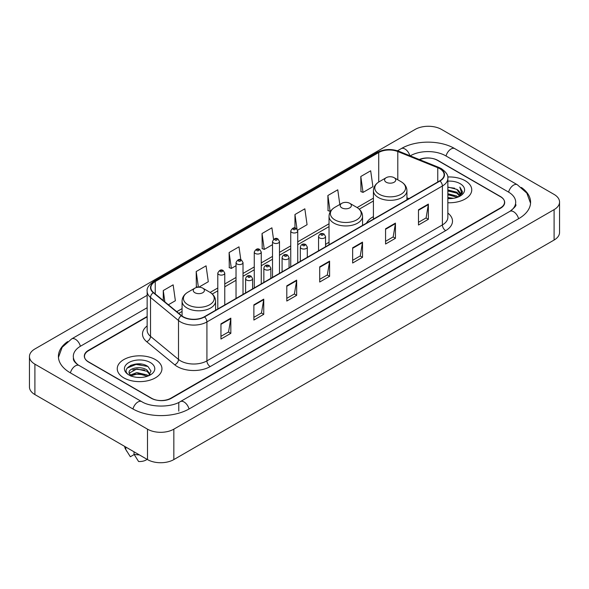 <?xml version="1.0" encoding="UTF-8"?>
<svg xmlns="http://www.w3.org/2000/svg" width="589" height="589" viewBox="0 0 589 589"><rect width="100%" height="100%" fill="white"/><g stroke="black" fill="none" stroke-linecap="round" stroke-linejoin="round"><path stroke-width="0.88" d="M329.03 242.263A24.679 14.246 0 0 0 325.548 244.575M373.411 216.642A24.679 14.246 0 0 0 366.468 223.15M147.147 316.845L88.571 350.669A13.967 8.062 0 0 0 84.477 356.367A13.967 8.062 0 0 0 88.571 362.073L151.123 398.186A13.967 8.062 0 0 0 170.876 398.186L500.429 207.917A13.967 8.062 0 0 0 504.523 202.218A13.967 8.062 0 0 0 500.429 196.512L437.877 160.399A13.967 8.062 0 0 0 419.618 159.648M511.053 210.626A25.143 14.519 0 0 0 515.699 202.218A25.143 14.519 0 0 0 508.329 191.955L445.777 155.842A25.143 14.519 0 0 0 410.224 155.842L410.209 155.849M147.147 307.723L80.671 346.104A25.143 14.519 0 0 0 73.301 356.367A25.143 14.519 0 0 0 77.947 364.775M147.5 429.167A18.627 10.749 0 0 0 173.836 429.167L554.094 209.632A18.627 10.749 0 0 0 559.55 202.027A18.627 10.749 0 0 0 554.094 194.422L441.5 129.418A18.627 10.749 0 0 0 415.164 129.418L34.906 348.96A18.627 10.749 0 0 0 29.45 356.559A18.627 10.749 0 0 0 34.906 364.164L147.5 429.167L147.5 459.582A18.627 10.749 0 0 0 173.836 459.582L554.094 240.04A18.627 10.749 0 0 0 559.55 232.441L559.55 202.027M29.45 356.559L29.45 386.973A18.627 10.749 0 0 0 34.906 394.578L147.5 459.582M67.661 341.583A40.045 23.118 0 0 0 58.407 356.367A40.045 23.118 0 0 0 70.135 372.719L132.687 408.832A40.045 23.118 0 0 0 189.312 408.832L518.865 218.563A40.045 23.118 0 0 0 530.593 202.218A40.045 23.118 0 0 0 521.339 187.435M141.463 364.112A18.627 10.749 0 0 0 130.559 365.408M465.207 180.742A22.345 12.906 0 0 0 447.736 176.994A22.345 12.906 0 0 1 465.207 180.742A22.345 12.906 0 0 1 471.752 189.864A22.345 12.906 0 0 0 465.207 180.742M155.4 359.599A22.345 12.906 0 0 0 131.045 356.801A22.345 12.906 0 0 0 117.248 368.721A22.345 12.906 0 0 0 123.793 377.851A22.345 12.906 0 0 0 148.148 380.649A22.345 12.906 0 0 0 161.946 368.721A22.345 12.906 0 0 0 155.4 359.599A22.345 12.906 0 0 0 131.045 356.801A22.345 12.906 0 0 0 117.248 368.721A22.345 12.906 0 0 0 123.793 377.851A22.345 12.906 0 0 0 148.148 380.649A22.345 12.906 0 0 0 161.946 368.721A22.345 12.906 0 0 0 155.4 359.599M439.755 168.668A14.902 8.599 180 0 1 444.121 174.749A14.902 8.599 180 0 1 439.755 180.83L204.295 316.779A14.902 8.599 180 0 1 181.552 315.63L153.567 292.556A14.902 8.599 180 0 1 150.872 287.616A14.902 8.599 180 0 1 155.238 281.535L378.72 152.514A14.902 8.599 180 0 1 397.796 151.55L437.767 167.703A14.902 8.599 180 0 1 439.755 168.668M440.02 168.513A15.27 8.82 0 0 0 437.98 167.526L398.009 151.373A15.27 8.82 0 0 0 378.455 152.36L154.973 281.387A15.27 8.82 0 0 0 153.265 292.674L181.25 315.748A15.27 8.82 0 0 0 204.552 316.926L440.02 180.985A15.27 8.82 0 0 0 440.02 168.513M220.949 323.847L220.949 339.05L230.829 333.352L230.829 318.148L220.949 323.847M220.949 336.356L228.561 331.96L230.785 318.649A3.725 2.15 -120 0 0 230.829 318.148M228.488 332.005L230.829 333.352M253.874 304.837L253.874 320.048L263.747 314.342L263.747 299.138L253.874 304.837M253.874 317.346L261.479 312.958L263.71 299.639A3.725 2.15 -120 0 0 263.747 299.138M261.413 312.995L263.747 314.342M286.799 285.834L286.799 301.038L296.672 295.339L296.672 280.128L286.799 285.834M286.799 298.343L294.404 293.948L296.635 280.636A3.725 2.15 -120 0 0 296.672 280.128M294.338 293.985L296.672 295.339M418.484 209.802L418.484 225.005L428.365 219.307L428.365 204.096L418.484 209.802M418.484 222.311L426.097 217.915L428.321 204.604A3.725 2.15 -120 0 0 428.365 204.096M426.024 217.959L428.365 219.307M385.567 228.812L385.567 244.015L395.44 238.309L395.44 223.106L385.567 228.812M385.567 241.321L393.172 236.925L395.403 223.614A3.725 2.15 -120 0 0 395.44 223.106M393.106 236.962L395.44 238.309M352.642 247.814L352.642 263.025L362.515 257.319L362.515 242.116L352.642 247.814M352.642 260.323L360.247 255.935L362.478 242.616A3.725 2.15 -120 0 0 362.515 242.116M360.181 255.972L362.515 257.319M319.717 266.824L319.717 282.028L329.597 276.329L329.597 261.126L319.717 266.824M319.717 279.333L327.329 274.938L329.553 261.626A3.725 2.15 -120 0 0 329.597 261.126M327.256 274.982L329.597 276.329M447.846 202.734A22.345 12.906 0 0 0 471.752 189.864A22.345 12.906 0 0 1 447.846 202.734M147.147 316.47L88.402 350.381A13.967 8.062 0 0 0 84.315 356.087A13.967 8.062 0 0 0 88.402 361.786L151.616 398.282A13.967 8.062 0 0 0 171.37 398.282L500.598 208.204A13.967 8.062 0 0 0 504.685 202.506A13.967 8.062 0 0 0 500.598 196.8L437.384 160.304A13.967 8.062 0 0 0 419.25 159.501M198.802 287.204L208.3 281.726L206.069 265.838L196.196 271.536L196.351 286.652M168.38 304.771L175.375 300.729L173.144 284.84L163.271 290.546L163.271 300.552M297.607 230.166L307.068 224.703L304.837 208.815L294.964 214.514L294.964 228.039M339.816 204.471L337.762 189.805L327.882 195.504L328.044 210.619M360.807 176.501L363.038 192.389L372.911 186.684L370.68 170.795L360.807 176.501L360.969 191.616M240.805 259.764L238.994 246.828L229.114 252.534L229.276 267.642M273.532 239.348L271.912 227.818L262.039 233.524L262.201 248.639M262.039 233.524L264.27 249.412L272.508 244.656M264.27 249.412L262.039 248.58M294.964 214.514L297.011 229.121M327.882 195.504L330.112 211.392L330.716 211.046M330.112 211.392L327.882 210.56M363.038 192.389L360.807 191.558M229.114 252.534L231.344 268.422L236.027 265.713M231.344 268.422L229.114 267.583M197.941 287.248L196.196 286.593M196.196 271.536L198.39 287.218M163.271 290.546L164.861 301.863M447.846 197.536L453.523 198.302M447.846 198.486L450.467 198.603M447.846 193.737L456.843 196.019L458.132 197.035M447.846 194.687L457.358 197.33M447.846 189.938L456.843 192.22L459.56 195.246M447.846 190.888L456.843 193.17L459.317 195.695M459.714 195.644L459.832 196.093M458.183 197.013A10.528 6.074 0 0 0 459.928 193.663A10.528 6.074 0 0 0 456.843 189.363L459.921 193.891M459.611 195.754L459.221 196.549M447.846 198.581A15.181 8.761 0 0 0 460.134 196.063A15.181 8.761 0 0 0 460.134 183.665A15.181 8.761 0 0 0 447.846 181.147M456.843 189.363L447.846 187.037M459.214 196.549L462.343 192.544L462.446 191.609L459.84 187.088L461.364 192.139L458.352 196.94M459.84 187.088L462.439 191.786M447.846 187.295L454.605 188.2M461.305 192.463L461.953 193.582M447.846 191.101L454.288 191.904M447.846 194.9L454.288 195.71M461.371 192.08L462.056 193.354M386.222 182.237A5.588 3.225 0 0 0 394.122 182.237A5.588 3.225 0 0 0 394.122 177.679L401.057 181.684A15.395 8.887 0 0 0 401.057 181.684A15.395 8.887 0 0 1 401.057 194.252A15.395 8.887 0 0 1 379.287 194.252A15.395 8.887 0 0 1 379.287 181.684C375.495 183.937 373.536 186.927 373.411 190.659A16.764 9.674 0 0 0 378.322 197.499A16.764 9.674 0 0 0 396.588 199.597A16.764 9.674 0 0 0 406.933 190.659C406.808 186.927 404.857 183.937 401.065 181.684L394.122 177.679A5.588 3.225 0 0 0 386.222 177.679A5.588 3.225 0 0 0 386.222 182.237M341.841 207.865A5.588 3.225 0 0 0 349.741 207.865A5.588 3.225 0 0 0 349.741 203.301L356.684 207.306A15.395 8.887 0 0 1 356.684 219.881A15.395 8.887 0 0 1 334.905 219.881A15.395 8.887 0 0 1 334.905 207.306C331.114 209.559 329.155 212.548 329.03 216.281A16.764 9.674 0 0 0 333.941 223.121A16.764 9.674 0 0 0 352.207 225.219A16.764 9.674 0 0 0 362.552 216.281C362.434 212.548 360.475 209.559 356.684 207.306L349.741 203.301A5.588 3.225 0 0 0 341.841 203.301A5.588 3.225 0 0 0 341.841 207.865M194.878 292.711A5.588 3.225 0 0 0 202.778 292.711A5.588 3.225 0 0 0 202.778 288.154L209.713 292.159A15.395 8.887 0 0 1 209.713 304.727A15.395 8.887 0 0 1 187.943 304.727A15.395 8.887 0 0 1 187.935 292.159C184.143 294.412 182.192 297.401 182.067 301.134A16.764 9.674 0 0 0 186.978 307.973A16.764 9.674 0 0 0 205.244 310.072A16.764 9.674 0 0 0 215.589 301.134C215.464 297.401 213.505 294.412 209.713 292.159L202.778 288.154A5.588 3.225 0 0 0 194.878 288.154A5.588 3.225 0 0 0 194.878 292.711M137.053 377.365L140.602 377.468M130.095 375.141L136.876 372.55L147.044 374.928L148.273 375.922M130.596 375.892L138.334 373.706L147.044 376.135M129.072 372.587L130.817 375.87M129.087 372.881C128.012 368.213 140.823 365.46 147.044 370.106L150.062 374.28M129.138 373.19L136.854 368.942L147.044 371.306L149.827 374.589M148.634 375.767L151.012 371.099L148.001 366.564C137.347 358.907 118.418 369.001 129.352 375.186L129.897 375.517M150.335 362.529A15.181 8.761 0 0 0 128.866 362.529A15.181 8.761 0 0 0 128.866 374.921A15.181 8.761 0 0 0 150.335 374.921A15.181 8.761 0 0 0 150.335 362.529M124.699 446.418A14.902 8.599 0 0 0 125.516 449.083A14.902 8.599 0 0 0 125.788 449.503L130.346 456.755L134.182 454.539M125.788 449.503L125.788 447.044M131.045 376.18L129.124 373.117M134.02 451.8L134.02 454.252L138.577 461.504A9.314 5.375 0 0 0 147.095 459.346M134.02 454.252A14.902 8.599 0 0 0 139.35 454.877M127.128 368.088L136.044 364.429L147.795 366.432M132.702 369.863L136.044 369.259L144.511 370.002M132.658 374.707L136.044 374.089L144.496 374.825M189.032 408.994A7.451 4.3 -120 0 0 180.322 401.617C171.156 407.544 150.836 407.544 141.677 401.617L79.125 365.504C78.381 365.232 74.751 362.758 73.61 360.137L73.301 358.649M132.967 408.994A7.451 4.3 -60 0 1 137.951 401.985A7.451 4.3 -60 0 1 141.677 401.617M70.415 372.881A7.451 4.3 -60 0 1 75.399 365.872A7.451 4.3 -60 0 1 79.125 365.504M58.444 357.42L62.154 347.289L71.674 338.896A7.451 4.3 60 0 1 80.391 346.273M397.509 150.777L401.234 148.627A7.451 4.3 60 0 1 409.863 155.71M401.234 148.627C415.76 139.983 440.241 139.983 454.774 148.627A7.451 4.3 120 0 0 446.057 155.997M454.774 148.627L517.326 184.74A7.451 4.3 120 0 0 508.609 192.117M518.585 218.725A7.451 4.3 -120 0 0 509.875 211.355L180.322 401.617M173.836 459.582L173.836 429.167M34.906 394.578L34.906 364.164M554.094 240.04L554.094 209.632M178.776 411.115L178.776 402.751M447.846 213.063A23.28 13.444 180 0 1 445.682 230.63L210.221 366.579A4.653 2.687 60 0 1 206.923 360.873L442.391 224.932A18.627 10.749 0 0 0 447.846 217.326L447.846 178.401A18.627 10.749 180 0 1 442.391 186.006A4.653 2.687 -120 0 0 440.02 180.985M210.221 366.579A23.28 13.444 180 0 1 177.296 366.579A23.28 13.444 180 0 1 174.69 364.782L146.705 341.708A23.28 13.444 180 0 1 147.147 325.931M180.587 360.873A18.627 10.749 0 0 0 206.923 360.873L206.923 321.947A18.627 10.749 180 0 1 178.504 320.512L150.519 297.438A18.627 10.749 180 0 1 147.147 291.268L147.147 330.193A18.627 10.749 0 0 0 150.519 336.363L178.504 359.437A18.627 10.749 0 0 0 180.587 360.873M447.846 178.401C448.465 175.493 446.322 172.246 441.426 168.668L438.974 167.475A4.653 2.179 112 0 0 437.98 167.526M438.974 167.475L399.011 151.321C391.295 148.59 383.976 148.988 377.048 152.507A4.653 2.687 60 0 1 378.455 152.36M154.973 281.387A4.653 2.687 -120 0 0 153.567 281.535C148.73 285.01 146.595 288.257 147.147 291.268M153.265 292.674A4.653 3.114 129.5 0 0 150.519 297.438L150.519 336.363A4.653 3.114 -50.5 0 1 146.705 341.708M399.011 151.321A4.653 2.179 112 0 0 398.009 151.373M181.25 315.748A4.653 3.114 129.5 0 0 178.504 320.512L178.504 359.437A4.653 3.114 -50.5 0 1 174.69 364.782M204.552 316.926A4.653 2.687 60 0 1 206.923 321.947L442.391 186.006L442.391 224.932A4.653 2.687 60 0 0 445.682 230.63M155.238 281.535L155.238 293.926M437.767 167.703L437.767 181.979M397.796 151.55L397.796 179.8M408.935 198.626L406.933 197.816M378.72 152.514L378.72 182.03M373.411 198.154L357.111 207.564M329.03 223.776L297.732 241.843M290.745 245.878L279.488 252.379M272.508 256.406L261.251 262.908M254.264 266.942L243.014 273.436M236.027 277.471L224.77 283.972M217.79 287.999L210.148 292.416M182.067 308.621L176.766 311.684M319.717 267.303L329.553 261.626M352.642 248.3L362.478 242.616M385.567 229.29L395.403 223.614M418.484 210.28L428.321 204.604M286.799 286.313L296.635 280.636M253.874 305.323L263.71 299.639M220.949 324.333L230.785 318.649M319.584 237.934A3.49 2.017 180 0 1 318.561 236.506C319.459 233.642 321.285 232.81 324.046 234.017L325.548 236.506A3.49 2.017 180 0 1 323.39 238.368A3.49 2.017 180 0 1 319.584 237.934M322.882 234.127A1.163 0.67 0 0 0 321.233 234.127A1.163 0.67 0 0 0 321.233 235.085A1.163 0.67 0 0 0 322.882 235.085A1.163 0.67 0 0 0 322.882 234.127M301.347 248.462A3.49 2.017 180 0 1 300.324 247.034C301.215 244.17 303.041 243.338 305.801 244.545L307.311 247.034A3.49 2.017 180 0 1 305.154 248.897A3.49 2.017 180 0 1 301.347 248.462M304.638 244.663A1.163 0.67 0 0 0 302.996 244.663A1.163 0.67 0 0 0 302.996 245.613A1.163 0.67 0 0 0 304.638 245.613A1.163 0.67 0 0 0 304.638 244.663M283.11 258.991A3.49 2.017 180 0 1 282.087 257.57C282.978 254.706 284.804 253.874 287.565 255.074L289.066 257.57A3.49 2.017 180 0 1 286.917 259.432A3.49 2.017 180 0 1 283.11 258.991M286.401 255.192A1.163 0.67 0 0 0 284.752 255.192A1.163 0.67 0 0 0 284.752 256.141A1.163 0.67 0 0 0 286.401 256.141A1.163 0.67 0 0 0 286.401 255.192M264.866 269.526A3.49 2.017 180 0 1 263.85 268.098C264.741 265.234 266.567 264.402 269.328 265.61L270.83 268.098A3.49 2.017 180 0 1 268.672 269.961A3.49 2.017 180 0 1 264.866 269.526M268.164 265.72A1.163 0.67 0 0 0 266.515 265.72A1.163 0.67 0 0 0 266.515 266.67A1.163 0.67 0 0 0 268.164 266.67A1.163 0.67 0 0 0 268.164 265.72M246.629 280.055A3.49 2.017 180 0 1 245.606 278.626C246.496 275.762 248.33 274.93 251.083 276.138L252.593 278.626A3.49 2.017 180 0 1 250.435 280.489A3.49 2.017 180 0 1 246.629 280.055M249.92 276.248A1.163 0.67 0 0 0 248.278 276.248A1.163 0.67 0 0 0 248.278 277.205A1.163 0.67 0 0 0 249.92 277.205A1.163 0.67 0 0 0 249.92 276.248M297.732 262.834L297.732 230.976A3.49 2.017 180 0 1 295.575 232.839A3.49 2.017 180 0 1 291.769 232.405A3.49 2.017 180 0 1 290.745 230.976L290.745 266.861M293.41 229.548A1.163 0.67 0 0 0 295.06 229.548A1.163 0.67 0 0 0 295.06 228.598A1.163 0.67 0 0 0 293.41 228.598A1.163 0.67 0 0 0 293.41 229.548M279.488 273.362L279.488 241.505A3.49 2.017 180 0 1 277.331 243.367A3.49 2.017 180 0 1 273.532 242.933A3.49 2.017 180 0 1 272.508 241.505L272.508 277.397M275.173 240.084A1.163 0.67 0 0 0 276.823 240.084A1.163 0.67 0 0 0 276.823 239.127A1.163 0.67 0 0 0 275.173 239.127A1.163 0.67 0 0 0 275.173 240.084M261.251 283.891L261.251 252.033A3.49 2.017 180 0 1 259.094 253.896A3.49 2.017 180 0 1 255.287 253.461A3.49 2.017 180 0 1 254.264 252.033L254.264 287.925M256.937 250.612A1.163 0.67 0 0 0 258.578 250.612A1.163 0.67 0 0 0 258.578 249.662A1.163 0.67 0 0 0 256.937 249.662A1.163 0.67 0 0 0 256.937 250.612M243.014 294.419L243.014 262.569A3.49 2.017 180 0 1 240.857 264.432A3.49 2.017 180 0 1 237.05 263.99A3.49 2.017 180 0 1 236.027 262.569L236.027 298.454M238.7 261.141A1.163 0.67 0 0 0 240.341 261.141A1.163 0.67 0 0 0 240.341 260.191A1.163 0.67 0 0 0 238.7 260.191A1.163 0.67 0 0 0 238.7 261.141M224.77 304.955L224.77 273.097A3.49 2.017 180 0 1 222.62 274.96A3.49 2.017 180 0 1 218.813 274.526A3.49 2.017 180 0 1 217.79 273.097L217.79 308.982M220.455 271.669A1.163 0.67 0 0 0 222.105 271.669A1.163 0.67 0 0 0 222.105 270.719A1.163 0.67 0 0 0 220.455 270.719A1.163 0.67 0 0 0 220.455 271.669M71.674 338.896L147.147 295.317M530.556 203.264L526.846 193.133L517.326 184.74M515.699 204.501C516.737 205.252 514.793 207.534 509.875 211.355M377.048 152.507L153.567 281.535M373.411 200.989L359.238 209.169M329.03 226.61L297.732 244.678M290.745 248.713L279.488 255.214M272.508 259.241L261.251 265.742M254.264 269.777L243.014 276.27M236.027 280.305L224.77 286.806M217.79 290.833L212.268 294.021M182.067 311.456L178.791 313.348M406.933 199.781L406.933 190.659M373.411 219.137L373.411 190.659M386.222 177.679L379.287 181.684M362.552 225.403L362.552 216.281M329.03 244.759L329.03 216.281M341.841 203.301L334.905 207.306M215.589 310.256L215.589 301.134M182.067 316.028L182.067 301.134M194.878 288.154L187.935 292.159M127.025 451.616L125.516 449.083M318.561 250.804L318.561 236.506M325.548 246.769L325.548 236.506M300.324 261.332L300.324 247.034M307.311 257.297L307.311 247.034M282.087 271.86L282.087 257.57M289.066 267.833L289.066 257.57M263.85 282.396L263.85 268.098M270.83 278.361L270.83 268.098M245.606 292.924L245.606 278.626M252.593 288.89L252.593 278.626M297.732 230.976L296.223 228.48C294.198 227.023 292.372 227.855 290.745 230.976M279.488 241.505L277.986 239.016C275.961 237.551 274.135 238.383 272.508 241.505M261.251 252.033L259.749 249.545C257.717 248.079 255.891 248.911 254.264 252.033M243.014 262.569L241.505 260.073C239.48 258.615 237.654 259.44 236.027 262.569M224.77 273.097L223.268 270.609C221.243 269.144 219.417 269.976 217.79 273.097"/></g></svg>
